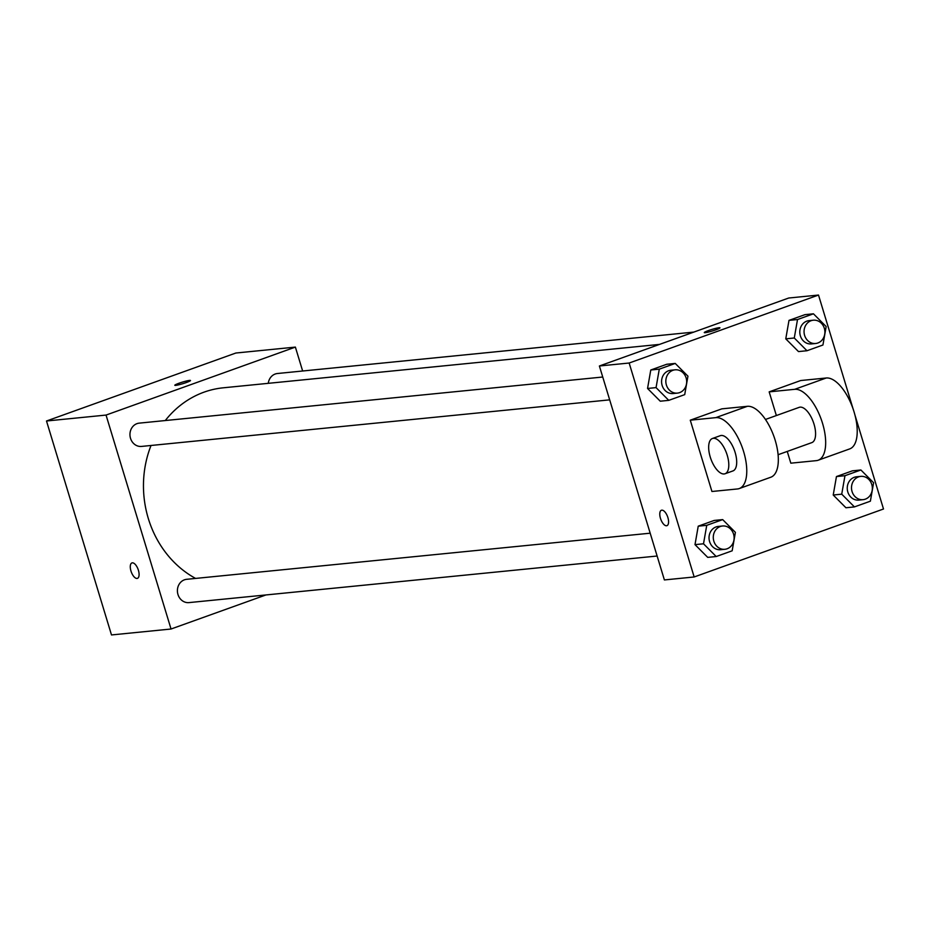 <?xml version="1.0" encoding="UTF-8"?>
<svg xmlns="http://www.w3.org/2000/svg" width="930" height="930" viewBox="0 0 930 930"><rect width="100%" height="100%" fill="white"/><g stroke="black" fill="none" stroke-linecap="round" stroke-linejoin="round"><path stroke-width="1.4" d="M265.945 594.944L171.039 629.017L111.495 634.946L46.5 420.999L235.836 353.028L295.38 347.099L302.645 371.012M171.039 629.017L106.043 415.071L46.5 420.999M106.043 415.071L295.38 347.099M174.805 385.276A8.196 0.814 163.1 0 1 180.629 382.683A8.196 0.814 163.1 0 1 189.546 380.417A8.196 0.814 163.1 0 1 190.476 380.51A8.196 0.814 163.1 0 1 182.873 383.672A8.196 0.814 163.1 0 1 174.805 385.264A8.196 0.814 163.1 0 1 180.606 382.683A8.196 0.814 163.1 0 1 189.546 380.405A8.196 0.814 163.1 0 1 190.476 380.51M659.521 344.402L223.235 387.81A100.742 89.64 84.3 0 0 165.284 420.546M151.032 445.482A100.742 89.64 84.3 0 0 195.579 578.425M650.186 533.192L186.674 579.309A11.706 10.416 84.3 0 0 177.467 591.992A11.706 10.416 84.3 0 0 188.988 602.605L657.126 556.024M602.733 377.022L139.221 423.138A11.706 10.416 84.3 0 0 130.014 435.81A11.706 10.416 84.3 0 0 141.534 446.423L609.673 399.853M693.827 332.091L277.442 373.511A11.706 10.416 84.3 0 0 268.27 383.334M137.454 578.355A8.196 3.65 70.3 0 1 130.967 571.008A8.196 3.65 70.3 0 1 131.921 562.929A8.196 3.65 70.3 0 1 138.128 569.416A8.196 3.65 70.3 0 1 137.454 578.355A8.196 3.65 70.3 0 1 130.967 571.008A8.196 3.65 70.3 0 1 131.921 562.929M854.961 415.071L883.5 509.001L694.164 576.972L664.392 579.936L599.385 365.99L788.733 298.019L818.505 295.054L852.822 408.014M841.731 494.167L844.963 475.707L860.901 469.987L873.607 482.728L870.375 501.189L854.438 506.908L841.731 494.167L833.222 495.016L836.454 476.555L852.392 470.836L860.901 469.987M860.762 476.381L856.507 476.799A11.706 10.416 84.3 0 0 847.311 489.482A11.706 10.416 84.3 0 0 858.832 500.096L863.087 499.666A11.706 10.416 84.3 0 0 871.782 484.484A11.706 10.416 84.3 0 0 860.762 476.381A11.706 10.416 84.3 0 0 851.566 489.052A11.706 10.416 84.3 0 0 863.087 499.666M844.963 475.707L836.454 476.555L852.392 470.836M854.438 506.908L845.928 507.757L833.222 495.016L836.454 476.555M703.51 543.794L706.742 525.334L722.68 519.603L735.398 532.344L732.166 550.804L716.216 556.524L703.51 543.794L695.001 544.631L698.232 526.171L714.17 520.451L722.68 519.603M722.54 525.996L718.286 526.427A11.706 10.416 84.3 0 0 709.09 539.098A11.706 10.416 84.3 0 0 720.611 549.711L724.865 549.293A11.706 10.416 84.3 0 0 733.561 534.099A11.706 10.416 84.3 0 0 722.54 525.996A11.706 10.416 84.3 0 0 713.345 538.679A11.706 10.416 84.3 0 0 724.865 549.293M706.742 525.334L698.232 526.171L714.17 520.451M716.216 556.524L707.718 557.372L695.001 544.631L698.232 526.171M794.278 337.997L797.51 319.536L813.448 313.805L826.165 326.546L822.934 345.007L806.984 350.738L794.278 337.997L785.769 338.846L789 320.373L804.95 314.654L813.448 313.805M813.308 320.199L809.065 320.629A11.706 10.416 84.3 0 0 799.858 333.3A11.706 10.416 84.3 0 0 811.379 343.914L815.633 343.496A11.706 10.416 84.3 0 0 824.329 328.313A11.706 10.416 84.3 0 0 813.308 320.199A11.706 10.416 84.3 0 0 804.113 332.882A11.706 10.416 84.3 0 0 815.633 343.496M797.51 319.536L789 320.373L804.95 314.654M806.984 350.738L798.486 351.575L785.769 338.846L789 320.373M656.057 387.612L659.289 369.152L675.227 363.432L687.944 376.162L684.713 394.634L668.763 400.353L656.057 387.612L647.547 388.461L650.779 370L666.729 364.269L675.227 363.432M675.099 369.826L670.844 370.245A11.706 10.416 84.3 0 0 661.637 382.916A11.706 10.416 84.3 0 0 673.157 393.541L677.412 393.111A11.706 10.416 84.3 0 0 686.119 377.929A11.706 10.416 84.3 0 0 675.099 369.826A11.706 10.416 84.3 0 0 665.892 382.497A11.706 10.416 84.3 0 0 677.412 393.111M659.289 369.152L650.779 370L666.729 364.269M668.763 400.353L660.265 401.202L647.547 388.461L650.779 370M661.416 510.256A8.196 3.65 -109.7 0 0 660.602 518.766A8.196 3.65 -109.7 0 0 666.554 525.764A8.196 3.65 70.3 0 1 660.591 518.766A8.196 3.65 70.3 0 1 661.416 510.256A8.196 3.65 70.3 0 1 667.612 516.731A8.196 3.65 70.3 0 1 666.95 525.671A8.196 3.65 70.3 0 1 666.554 525.764A8.196 3.65 -109.7 0 0 666.95 525.671M694.164 576.972L629.157 363.026L599.385 365.99L788.733 298.019M664.392 579.936L599.385 365.99M715.856 329.836A8.196 0.814 163.1 0 1 704.289 332.591A8.196 0.814 163.1 0 1 711.892 329.429A8.196 0.814 163.1 0 1 719.971 327.825A8.196 0.814 163.1 0 1 715.856 329.836M629.157 363.026L818.505 295.054M719.971 327.825A8.196 0.814 -16.9 0 0 711.892 329.441A8.196 0.814 -16.9 0 0 704.289 332.591M660.265 401.202L647.547 388.461M707.718 557.372L695.001 544.631M845.928 507.757L833.222 495.016M798.486 351.575L785.769 338.846M690.269 420.186L721.831 408.851L747.348 406.317A37.456 16.682 -109.7 0 1 774.562 438.297A37.456 16.682 -109.7 0 1 770.831 477.218L739.28 488.552A37.456 16.682 -109.7 0 0 743 449.632A37.456 16.682 -109.7 0 0 715.786 417.64L690.269 420.186L711.938 491.493L737.455 488.959A37.456 16.682 -109.7 0 0 739.28 488.552M769.168 391.867L794.685 389.321A37.456 16.682 70.3 0 1 821.899 421.313A37.456 16.682 70.3 0 1 818.168 460.234L849.729 448.899A37.456 16.682 -109.7 0 0 853.449 409.979A37.456 16.682 -109.7 0 0 826.235 377.999L800.718 380.533L769.168 391.867L776.364 415.547M787.257 451.434L790.826 463.175L816.342 460.641A37.456 16.682 70.3 0 0 818.168 460.234M778.108 454.712L811.844 442.61A18.728 8.347 -109.7 0 0 814.017 424.138A18.728 8.347 -109.7 0 0 799.184 407.352L765.448 419.465M853.601 410.432A18.728 8.347 -109.7 0 0 853.461 409.979A18.728 8.347 -109.7 0 0 851.88 405.631M725.063 473.754L732.945 470.929A18.728 8.347 -109.7 0 0 734.479 450.48A18.728 8.347 -109.7 0 0 720.297 435.682L712.403 438.507A18.728 8.347 70.3 0 1 726.586 453.317A18.728 8.347 70.3 0 1 725.063 473.754A18.728 8.347 70.3 0 1 710.229 456.979A18.728 8.347 70.3 0 1 712.403 438.507M794.685 389.321L826.235 377.999M715.786 417.64L747.348 406.317"/></g></svg>
